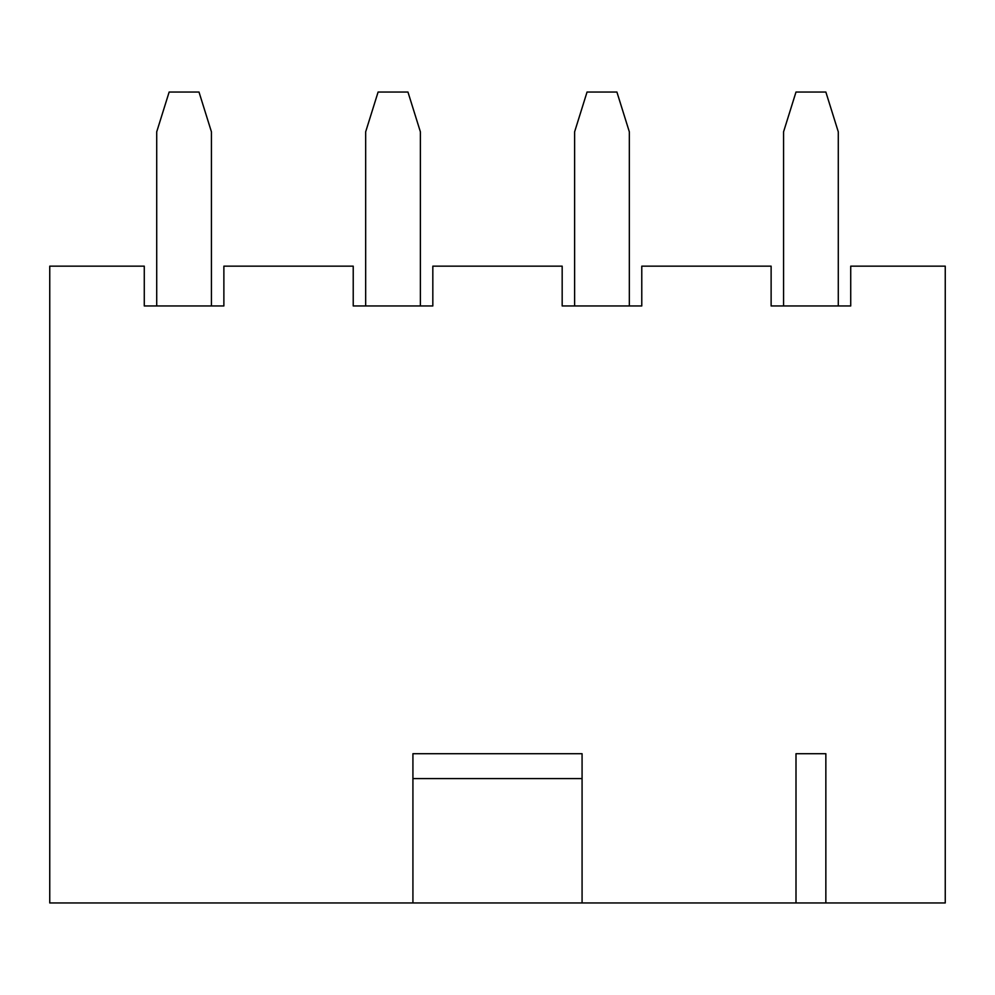 <?xml version="1.0" encoding="UTF-8"?>
<svg xmlns="http://www.w3.org/2000/svg" width="995" height="995" viewBox="0 0 995 995"><rect width="100%" height="100%" fill="white"/><g stroke="black" fill="none" stroke-linecap="round" stroke-linejoin="round"><path stroke-width="1.49" d="M825.85 902.962L796 902.962L796 753.712L825.85 753.712L825.85 902.962L945.25 902.962L945.25 266.162L850.725 266.162L850.725 305.962L771.125 305.962L771.125 266.162L641.775 266.162L641.775 305.962L562.175 305.962L562.175 266.162L432.825 266.162L432.825 305.962L353.225 305.962L353.225 266.162L223.875 266.162L223.875 305.962L144.275 305.962L144.275 266.162L49.75 266.162L49.75 902.962L582.075 902.962L582.075 753.712L412.925 753.712L412.925 778.587L582.075 778.587M796 902.962L582.075 902.962M412.925 902.962L412.925 778.587M156.712 305.962L156.712 131.837L169.15 92.037L199 92.037L211.437 131.837L211.437 305.962M365.662 305.962L365.662 131.837L378.1 92.037L407.95 92.037L420.387 131.837L420.387 305.962M574.612 305.962L574.612 131.837L587.05 92.037L616.9 92.037L629.337 131.837L629.337 305.962M783.562 305.962L783.562 131.837L796 92.037L825.85 92.037L838.287 131.837L838.287 305.962"/></g></svg>
